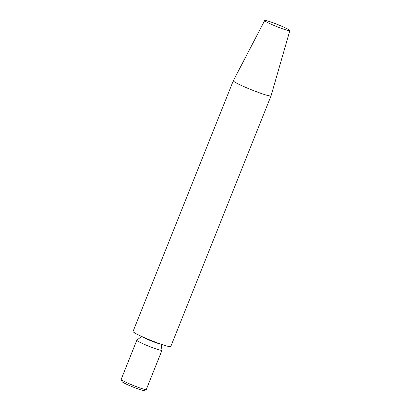 <?xml version="1.0" encoding="UTF-8"?>
<svg xmlns="http://www.w3.org/2000/svg" width="411" height="411" viewBox="0 0 411 411"><rect width="100%" height="100%" fill="white"/><g stroke="black" fill="none" stroke-linecap="round" stroke-linejoin="round"><path stroke-width="0.62" d="M146.239 389.52L144.05 390.45A11.852 0.986 -158.2 0 1 137.207 388.595A11.852 0.986 -158.2 0 1 122.113 381.675L121.168 379.492A13.548 1.125 21.8 0 0 138.42 387.403A13.548 1.125 21.8 0 0 146.239 389.52A13.548 1.125 21.8 0 0 146.316 389.453L161.985 350.28A13.548 1.125 -158.2 0 1 154.089 348.23A13.548 1.125 -158.2 0 1 136.827 340.216A13.548 1.125 -158.2 0 1 136.863 340.169L141.636 336.429M136.827 340.216L121.158 379.389A13.548 1.125 21.8 0 0 121.168 379.492M161.112 344.218L161.991 350.223A13.548 1.125 -158.2 0 1 161.985 350.28M158.939 343.452A20.324 1.69 -158.2 0 1 133.046 331.43L233.32 80.72A20.324 1.69 -158.2 0 1 233.33 80.71A20.324 1.69 -158.2 0 0 259.218 92.742A20.324 1.69 -158.2 0 0 271.06 95.814L170.781 346.524A20.324 1.69 -158.2 0 1 158.939 343.452M289.842 30.614A13.548 1.125 -158.2 0 1 281.941 28.575A13.548 1.125 -158.2 0 1 264.684 20.55A13.548 1.125 -158.2 0 1 277.677 24.542A13.548 1.125 -158.2 0 1 289.842 30.614L271.065 95.799A20.324 1.69 -158.2 0 1 271.06 95.814M160.48 343.997A10.337 0.858 -158.2 0 1 155.039 342.378A10.337 0.858 -158.2 0 1 142.247 336.707M264.684 20.55L233.33 80.71"/></g></svg>
